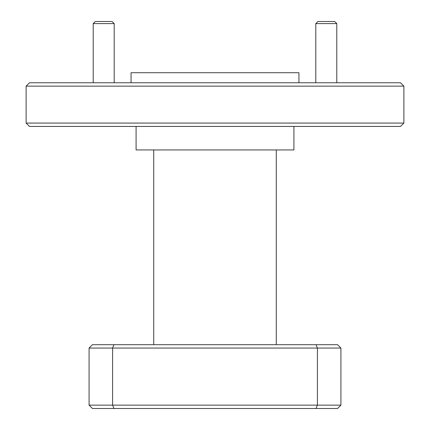 <?xml version="1.0" encoding="UTF-8"?>
<svg xmlns="http://www.w3.org/2000/svg" width="430" height="430" viewBox="0 0 430 430"><rect width="100%" height="100%" fill="white"/><g stroke="black" fill="none" stroke-linecap="round" stroke-linejoin="round"><path stroke-width="0.64" d="M29.477 82.78L400.523 82.78L403.883 86.14L26.117 86.14L29.477 82.78M403.883 123.077L400.523 126.436L29.477 126.436L26.117 123.077L403.883 123.077L403.883 86.14M293.91 126.436L293.91 149.941L136.09 149.941L136.09 126.436M26.117 123.077L26.117 86.14M298.947 82.78L298.947 72.708L131.053 72.708L131.053 82.78M337.566 408.5L92.434 408.5L89.08 405.141L89.08 348.058L92.434 344.699L337.566 344.699L340.92 348.058L340.92 405.141L337.566 408.5M276.28 344.699L276.28 149.941M153.72 344.699L153.72 149.941M316.023 408.5L317.415 405.141L317.415 348.058L112.585 348.058L112.585 405.141L340.92 405.141M113.977 344.699L112.585 348.058L89.08 348.058M89.08 405.141L112.585 405.141L113.977 408.5M340.92 348.058L317.415 348.058L316.023 344.699M315.808 23.596L317.904 21.5L334.696 21.5L336.792 23.596L315.808 23.596L315.808 82.78M336.792 23.596L336.792 82.78M93.208 23.596L95.304 21.5L112.096 21.5L114.192 23.596L93.208 23.596L93.208 82.78M114.192 23.596L114.192 82.78"/></g></svg>
